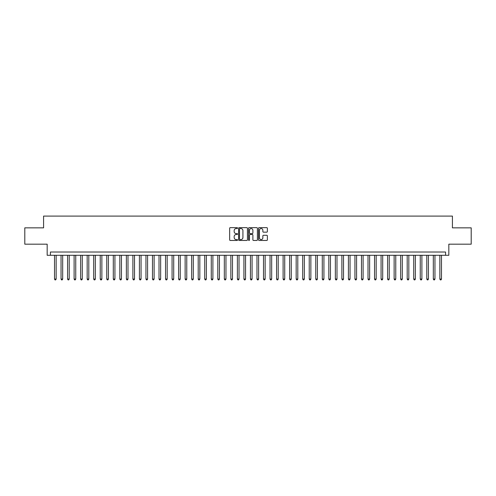 <?xml version="1.0" encoding="UTF-8"?>
<svg xmlns="http://www.w3.org/2000/svg" width="496" height="496" viewBox="0 0 496 496"><rect width="100%" height="100%" fill="white"/><g stroke="black" fill="none" stroke-linecap="round" stroke-linejoin="round"><path stroke-width="0.74" d="M237.553 228.092A0.446 0.446 0 0 0 237.1 227.645L230.293 227.645A0.639 0.639 0 0 0 229.648 228.284L229.648 239.828A0.639 0.639 0 0 0 230.293 240.467L237.1 240.467A0.446 0.446 0 0 0 237.553 240.021A0.446 0.446 0 0 0 237.1 239.568L236.22 239.568A2.052 2.052 0 0 1 234.168 237.516L234.168 236.555A2.052 2.052 0 0 1 236.22 234.503L237.1 234.503A0.446 0.446 0 0 0 237.553 234.056A0.446 0.446 0 0 0 237.1 233.61L236.22 233.61A2.052 2.052 0 0 1 234.168 231.558L234.168 230.597A2.052 2.052 0 0 1 236.22 228.544L237.1 228.544A0.446 0.446 0 0 0 237.553 228.092M266.736 232.165A0.639 0.639 0 0 0 267.375 231.527L267.375 228.284A0.639 0.639 0 0 0 266.736 227.645L259.172 227.645A0.639 0.639 0 0 0 258.528 228.284L258.528 239.828A0.639 0.639 0 0 0 259.172 240.467L266.736 240.467A0.639 0.639 0 0 0 267.375 239.828L267.375 235.916A0.639 0.639 0 0 0 266.736 235.271L263.5 235.271A0.639 0.639 0 0 0 262.855 235.916L262.855 237.857A1.717 1.717 0 0 1 261.144 239.568A1.717 1.717 0 0 1 259.427 237.857L259.427 230.256A1.717 1.717 0 0 1 261.144 228.544A1.717 1.717 0 0 1 262.855 230.256L262.855 231.527A0.639 0.639 0 0 0 263.5 232.165L266.736 232.165M445.563 255.285L448.83 255.285L448.83 244.181L471.2 244.181L471.2 227.85L452.42 227.85L452.42 216.095L43.58 216.095L43.58 227.85L24.8 227.85L24.8 244.181L47.17 244.181L47.17 255.285L445.563 255.285L445.563 252.018L50.437 252.018L50.437 255.285M247.442 228.284A0.639 0.639 0 0 0 246.797 227.645L239.233 227.645A0.639 0.639 0 0 0 238.595 228.284L238.595 239.828A0.639 0.639 0 0 0 239.233 240.467L246.797 240.467A0.639 0.639 0 0 0 247.442 239.828L247.442 228.284M249.203 227.645L256.767 227.645A0.639 0.639 0 0 1 257.405 228.284L257.405 239.828A0.639 0.639 0 0 1 256.767 240.467L253.53 240.467A0.639 0.639 0 0 1 252.886 239.828L252.886 235.147A0.639 0.639 0 0 0 252.247 234.503L250.102 234.503A0.639 0.639 0 0 0 249.457 235.147L249.457 240.021A0.446 0.446 0 0 1 249.011 240.467A0.446 0.446 0 0 1 248.558 240.021L248.558 228.284A0.639 0.639 0 0 1 249.203 227.645M239.94 228.544A0.446 0.446 0 0 0 239.487 228.991L239.487 239.122A0.446 0.446 0 0 0 239.94 239.568L240.87 239.568A2.052 2.052 0 0 0 242.922 237.516L242.922 230.597A2.052 2.052 0 0 0 240.87 228.544L239.94 228.544M252.886 230.293A1.717 1.717 0 0 0 251.174 228.575A1.717 1.717 0 0 0 249.457 230.293L249.457 232.965A0.639 0.639 0 0 0 250.102 233.61L252.247 233.61A0.639 0.639 0 0 0 252.886 232.965L252.886 230.293M54.517 255.285L54.517 279.056L56.147 279.056L56.147 255.285M56.147 279.056L55.657 279.905L55.006 279.905L54.517 279.056M61.045 255.285L61.045 279.056L62.682 279.056L62.682 255.285M62.682 279.056L62.192 279.905L61.535 279.905L61.045 279.056M67.58 255.285L67.58 279.056L69.211 279.056L69.211 255.285M69.211 279.056L68.721 279.905L68.07 279.905L67.58 279.056M74.109 255.285L74.109 279.056L75.745 279.056L75.745 255.285M75.745 279.056L75.256 279.905L74.598 279.905L74.109 279.056M80.643 255.285L80.643 279.056L82.274 279.056L82.274 255.285M82.274 279.056L81.784 279.905L81.133 279.905L80.643 279.056M87.172 255.285L87.172 279.056L88.803 279.056L88.803 255.285M88.803 279.056L88.313 279.905L87.662 279.905L87.172 279.056M93.701 255.285L93.701 279.056L95.337 279.056L95.337 255.285M95.337 279.056L94.848 279.905L94.19 279.905L93.701 279.056M100.235 255.285L100.235 279.056L101.866 279.056L101.866 255.285M101.866 279.056L101.376 279.905L100.725 279.905L100.235 279.056M106.764 255.285L106.764 279.056L108.401 279.056L108.401 255.285M108.401 279.056L107.911 279.905L107.254 279.905L106.764 279.056M113.299 255.285L113.299 279.056L114.929 279.056L114.929 255.285M114.929 279.056L114.44 279.905L113.789 279.905L113.299 279.056M119.827 255.285L119.827 279.056L121.458 279.056L121.458 255.285M121.458 279.056L120.968 279.905L120.317 279.905L119.827 279.056M126.356 255.285L126.356 279.056L127.993 279.056L127.993 255.285M127.993 279.056L127.503 279.905L126.846 279.905L126.356 279.056M132.891 255.285L132.891 279.056L134.521 279.056L134.521 255.285M134.521 279.056L134.032 279.905L133.381 279.905L132.891 279.056M139.419 255.285L139.419 279.056L141.056 279.056L141.056 255.285M141.056 279.056L140.566 279.905L139.909 279.905L139.419 279.056M145.954 255.285L145.954 279.056L147.585 279.056L147.585 255.285M147.585 279.056L147.095 279.905L146.444 279.905L145.954 279.056M152.483 255.285L152.483 279.056L154.113 279.056L154.113 255.285M154.113 279.056L153.624 279.905L152.973 279.905L152.483 279.056M159.011 255.285L159.011 279.056L160.648 279.056L160.648 255.285M160.648 279.056L160.158 279.905L159.501 279.905L159.011 279.056M165.546 255.285L165.546 279.056L167.177 279.056L167.177 255.285M167.177 279.056L166.687 279.905L166.036 279.905L165.546 279.056M172.075 255.285L172.075 279.056L173.712 279.056L173.712 255.285M173.712 279.056L173.222 279.905L172.565 279.905L172.075 279.056M178.61 255.285L178.61 279.056L180.24 279.056L180.24 255.285M180.24 279.056L179.75 279.905L179.099 279.905L178.61 279.056M185.138 255.285L185.138 279.056L186.769 279.056L186.769 255.285M186.769 279.056L186.279 279.905L185.628 279.905L185.138 279.056M191.667 255.285L191.667 279.056L193.304 279.056L193.304 255.285M193.304 279.056L192.814 279.905L192.157 279.905L191.667 279.056M198.202 255.285L198.202 279.056L199.832 279.056L199.832 255.285M199.832 279.056L199.342 279.905L198.691 279.905L198.202 279.056M204.73 255.285L204.73 279.056L206.367 279.056L206.367 255.285M206.367 279.056L205.877 279.905L205.22 279.905L204.73 279.056M211.265 255.285L211.265 279.056L212.896 279.056L212.896 255.285M212.896 279.056L212.406 279.905L211.755 279.905L211.265 279.056M217.794 255.285L217.794 279.056L219.424 279.056L219.424 255.285M219.424 279.056L218.934 279.905L218.283 279.905L217.794 279.056M224.322 255.285L224.322 279.056L225.959 279.056L225.959 255.285M225.959 279.056L225.469 279.905L224.812 279.905L224.322 279.056M230.857 255.285L230.857 279.056L232.488 279.056L232.488 255.285M232.488 279.056L231.998 279.905L231.347 279.905L230.857 279.056M237.386 255.285L237.386 279.056L239.022 279.056L239.022 255.285M239.022 279.056L238.533 279.905L237.875 279.905L237.386 279.056M243.92 255.285L243.92 279.056L245.551 279.056L245.551 255.285M245.551 279.056L245.061 279.905L244.41 279.905L243.92 279.056M250.449 255.285L250.449 279.056L252.08 279.056L252.08 255.285M252.08 279.056L251.59 279.905L250.939 279.905L250.449 279.056M256.978 255.285L256.978 279.056L258.614 279.056L258.614 255.285M258.614 279.056L258.125 279.905L257.467 279.905L256.978 279.056M263.512 255.285L263.512 279.056L265.143 279.056L265.143 255.285M265.143 279.056L264.653 279.905L264.002 279.905L263.512 279.056M270.041 255.285L270.041 279.056L271.678 279.056L271.678 255.285M271.678 279.056L271.188 279.905L270.531 279.905L270.041 279.056M276.576 255.285L276.576 279.056L278.206 279.056L278.206 255.285M278.206 279.056L277.717 279.905L277.066 279.905L276.576 279.056M283.104 255.285L283.104 279.056L284.735 279.056L284.735 255.285M284.735 279.056L284.245 279.905L283.594 279.905L283.104 279.056M289.633 255.285L289.633 279.056L291.27 279.056L291.27 255.285M291.27 279.056L290.78 279.905L290.123 279.905L289.633 279.056M296.168 255.285L296.168 279.056L297.798 279.056L297.798 255.285M297.798 279.056L297.309 279.905L296.658 279.905L296.168 279.056M302.696 255.285L302.696 279.056L304.333 279.056L304.333 255.285M304.333 279.056L303.843 279.905L303.186 279.905L302.696 279.056M309.231 255.285L309.231 279.056L310.862 279.056L310.862 255.285M310.862 279.056L310.372 279.905L309.721 279.905L309.231 279.056M315.76 255.285L315.76 279.056L317.39 279.056L317.39 255.285M317.39 279.056L316.901 279.905L316.25 279.905L315.76 279.056M322.288 255.285L322.288 279.056L323.925 279.056L323.925 255.285M323.925 279.056L323.435 279.905L322.778 279.905L322.288 279.056M328.823 255.285L328.823 279.056L330.454 279.056L330.454 255.285M330.454 279.056L329.964 279.905L329.313 279.905L328.823 279.056M335.352 255.285L335.352 279.056L336.989 279.056L336.989 255.285M336.989 279.056L336.499 279.905L335.842 279.905L335.352 279.056M341.887 255.285L341.887 279.056L343.517 279.056L343.517 255.285M343.517 279.056L343.027 279.905L342.376 279.905L341.887 279.056M348.415 255.285L348.415 279.056L350.046 279.056L350.046 255.285M350.046 279.056L349.556 279.905L348.905 279.905L348.415 279.056M354.944 255.285L354.944 279.056L356.581 279.056L356.581 255.285M356.581 279.056L356.091 279.905L355.434 279.905L354.944 279.056M361.479 255.285L361.479 279.056L363.109 279.056L363.109 255.285M363.109 279.056L362.619 279.905L361.968 279.905L361.479 279.056M368.007 255.285L368.007 279.056L369.644 279.056L369.644 255.285M369.644 279.056L369.154 279.905L368.497 279.905L368.007 279.056M374.542 255.285L374.542 279.056L376.173 279.056L376.173 255.285M376.173 279.056L375.683 279.905L375.032 279.905L374.542 279.056M381.071 255.285L381.071 279.056L382.701 279.056L382.701 255.285M382.701 279.056L382.211 279.905L381.56 279.905L381.071 279.056M387.599 255.285L387.599 279.056L389.236 279.056L389.236 255.285M389.236 279.056L388.746 279.905L388.089 279.905L387.599 279.056M394.134 255.285L394.134 279.056L395.765 279.056L395.765 255.285M395.765 279.056L395.275 279.905L394.624 279.905L394.134 279.056M400.663 255.285L400.663 279.056L402.299 279.056L402.299 255.285M402.299 279.056L401.81 279.905L401.152 279.905L400.663 279.056M407.197 255.285L407.197 279.056L408.828 279.056L408.828 255.285M408.828 279.056L408.338 279.905L407.687 279.905L407.197 279.056M413.726 255.285L413.726 279.056L415.357 279.056L415.357 255.285M415.357 279.056L414.867 279.905L414.216 279.905L413.726 279.056M420.255 255.285L420.255 279.056L421.891 279.056L421.891 255.285M421.891 279.056L421.402 279.905L420.744 279.905L420.255 279.056M426.789 255.285L426.789 279.056L428.42 279.056L428.42 255.285M428.42 279.056L427.93 279.905L427.279 279.905L426.789 279.056M433.318 255.285L433.318 279.056L434.955 279.056L434.955 255.285M434.955 279.056L434.465 279.905L433.808 279.905L433.318 279.056M439.853 255.285L439.853 279.056L441.483 279.056L441.483 255.285M441.483 279.056L440.994 279.905L440.343 279.905L439.853 279.056"/></g></svg>
